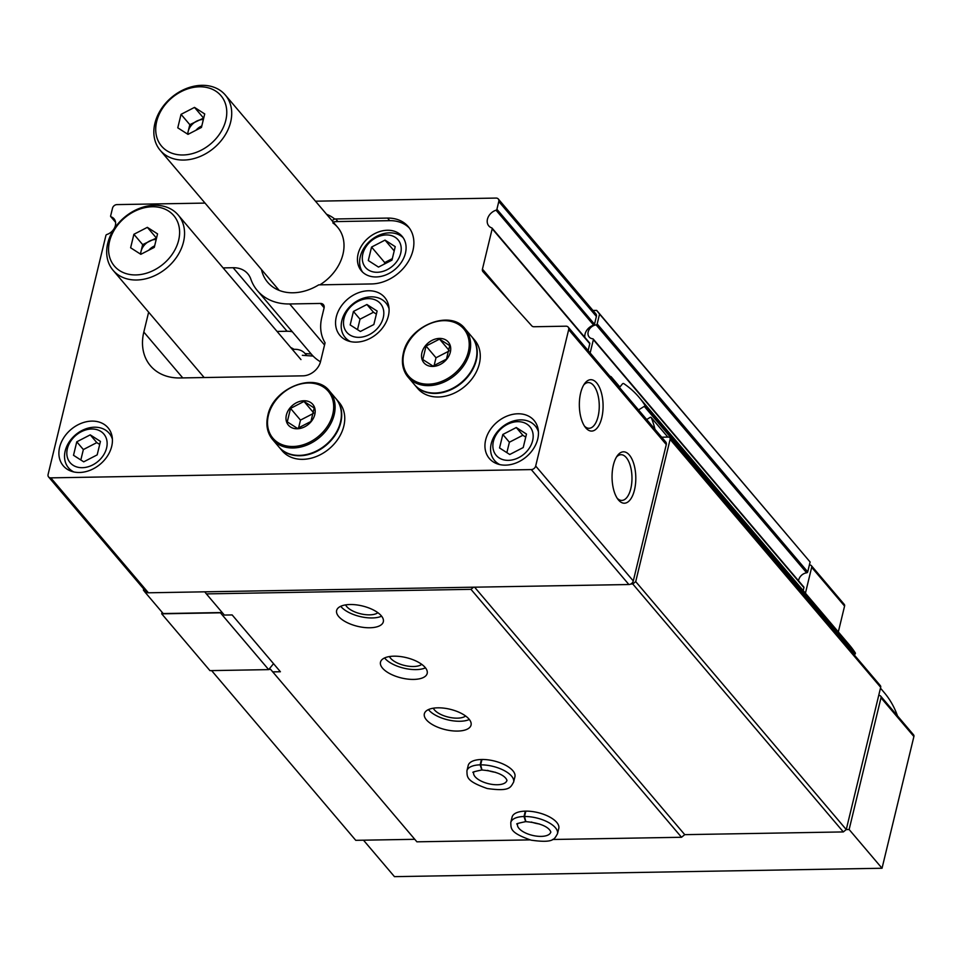 <?xml version="1.0" encoding="UTF-8"?>
<svg xmlns="http://www.w3.org/2000/svg" width="962" height="962" viewBox="0 0 962 962"><rect width="100%" height="100%" fill="white"/><g stroke="black" fill="none" stroke-linecap="round" stroke-linejoin="round"><path stroke-width="1.44" d="M344.035 318.326A22.114 17.088 139.7 0 1 377.501 301.058A22.114 17.088 139.7 0 1 369.396 334.584A22.114 17.088 139.7 0 1 344.035 318.326M353.439 311.447L350.18 324.94L360.377 331.469L373.845 324.531L377.116 311.039L366.907 304.509L353.439 311.447L360.016 319.204L357.503 329.629M67.364 448.689A22.114 17.088 139.7 0 1 100.842 431.421A22.114 17.088 139.7 0 1 92.725 464.935A22.114 17.088 139.7 0 1 67.364 448.689M76.768 441.811L73.509 455.291L83.718 461.832L97.174 454.882L100.445 441.402L90.236 434.86L76.768 441.811L83.357 449.555L80.832 459.98M493.41 441.354A22.114 17.088 139.7 0 1 526.875 424.086A22.114 17.088 139.7 0 1 518.771 457.599A22.114 17.088 139.7 0 1 493.41 441.354M502.813 434.475L499.555 447.955L509.752 454.497L523.22 447.546L526.479 434.066L516.281 427.525L502.813 434.475L509.391 442.219L506.866 452.645M315.464 201.19L496.091 198.076A4.004 3.09 -40.3 0 1 498.292 198.99A4.004 3.09 -40.3 0 1 498.785 201.515L496.909 209.295A1.07 0.83 -40.3 0 1 496.043 210.197A10.678 8.249 -40.3 0 0 488.78 225.902A10.678 8.249 -40.3 0 0 491.762 227.91A1.07 0.83 -40.3 0 1 492.195 228.776L482.443 269.12A4.004 3.09 -40.3 0 0 482.936 271.645A4.004 3.09 -40.3 0 0 482.984 271.693L531.806 325.877A4.004 3.09 -40.3 0 0 533.958 326.743L565.969 326.19A4.004 3.09 -40.3 0 1 568.181 327.104A4.004 3.09 -40.3 0 1 568.674 329.629L535.678 466.029A4.004 3.09 -40.3 0 1 531.277 469.588L50.806 477.861A4.004 3.09 -40.3 0 1 48.593 476.96A4.004 3.09 -40.3 0 1 48.1 474.422L105.916 235.425A1.07 0.83 -40.3 0 1 106.782 234.536A10.678 8.249 -40.3 0 0 114.045 218.819A10.678 8.249 -40.3 0 0 111.063 216.823L115.536 222.09M405.435 253.198A26.695 20.623 -40.3 0 0 402.104 236.327A26.695 20.623 -40.3 0 0 368.41 237.879A26.695 20.623 -40.3 0 0 361.423 270.875A26.695 20.623 -40.3 0 0 385.954 274.879A26.695 20.623 -40.3 0 0 405.435 253.198M403.138 237.674A26.695 20.623 -40.3 0 0 370.61 240.464A26.695 20.623 -40.3 0 0 362.578 272.114M143.687 588.924L143.398 590.091L145.202 592.388L146.741 592.364A4.004 3.09 -40.3 0 0 148.401 592.796L204.738 591.822L206.361 593.891L470.971 589.333L473.617 587.193L628.883 584.523A4.004 3.09 -40.3 0 0 630.759 584.03A4.004 3.09 -40.3 0 0 633.285 580.952L666.281 444.564A4.004 3.09 -40.3 0 0 665.776 442.027L568.181 327.104M222.198 612.541L163.191 613.564L145.202 592.388M414.766 839.309L355.748 840.319L211.628 670.61M529.99 839.886L416.907 841.822L270.611 669.36L268.867 669.396M272.595 671.885L280.399 671.753L232.155 614.934L224.338 615.067L206.361 593.891M369.841 627.765A24.026 10.462 -166.4 0 0 383.321 621.789A24.026 10.462 -166.4 0 0 362.433 605.976A24.026 10.462 -166.4 0 0 336.628 610.497A24.026 10.462 -166.4 0 0 346.32 622.198A24.026 10.462 -166.4 0 0 369.841 627.765M413.708 679.412A24.026 10.462 -166.4 0 0 427.188 673.436A24.026 10.462 -166.4 0 0 406.301 657.635A24.026 10.462 -166.4 0 0 380.495 662.145A24.026 10.462 -166.4 0 0 390.175 673.845A24.026 10.462 -166.4 0 0 413.708 679.412M457.575 731.072A24.026 10.462 -166.4 0 0 471.055 725.095A24.026 10.462 -166.4 0 0 450.168 709.283A24.026 10.462 -166.4 0 0 424.35 713.804A24.026 10.462 -166.4 0 0 434.042 725.504A24.026 10.462 -166.4 0 0 457.575 731.072M513.612 782.118L514.923 776.755A24.026 10.462 -166.4 0 0 494.023 760.942A24.026 10.462 -166.4 0 0 468.217 765.451L466.919 770.827C467.255 776.791 465.596 780.94 487.229 788.515C510.088 791.738 510.437 787.433 513.612 782.118A24.026 10.462 -166.4 0 0 504.04 770.478A24.026 10.462 -166.4 0 0 480.663 764.85L481.986 769.997C507.443 772.258 507.299 781.998 506.878 780.495A17.088 7.431 -166.4 0 1 488.516 783.705A17.088 7.431 -166.4 0 1 473.665 772.45C471.332 772.426 474.038 771.608 481.782 769.997L480.134 764.85A24.026 10.462 -166.4 0 0 466.919 770.827M557.479 833.777L558.778 828.402A24.026 10.462 -166.4 0 0 537.89 812.589A24.026 10.462 -166.4 0 0 512.085 817.111L510.786 822.474C511.123 828.438 509.463 832.587 531.096 840.163C553.956 843.397 554.304 839.08 557.479 833.777A24.026 10.462 -166.4 0 0 547.907 822.137A24.026 10.462 -166.4 0 0 524.53 816.497L525.853 821.644C551.31 823.917 551.166 833.657 550.733 832.142A17.088 7.431 -166.4 0 1 532.383 835.353A17.088 7.431 -166.4 0 1 517.532 824.109C515.187 824.073 517.905 823.256 525.649 821.656L524.001 816.51A24.026 10.462 -166.4 0 0 510.786 822.474M552.513 839.489L681.529 837.277L470.971 589.333M261.484 269.564A46.224 35.714 -40.3 0 0 318.735 284.848A37.638 29.076 -40.3 0 0 319.769 284.848L371.609 283.946A37.638 29.076 -40.3 0 0 407.647 262.638A37.638 29.076 -40.3 0 0 408.261 226.659A37.638 29.076 -40.3 0 0 387.542 218.085L335.702 218.975A37.638 29.076 -40.3 0 0 334.668 219.011A46.224 35.714 -40.3 0 0 326.587 214.285M331.986 220.635L334.668 219.011M409.307 227.994A37.638 29.076 -40.3 0 0 389.73 220.671L337.89 221.561A37.638 29.076 -40.3 0 0 333.117 221.969M319.913 284.836A42.701 32.997 -40.3 0 0 332.852 222.919M205.026 203.09L116.907 204.605A4.004 3.09 -40.3 0 0 112.518 208.177L110.63 215.945A1.07 0.83 -40.3 0 0 111.063 216.823M148.641 312.157L143.819 332.058A53.379 41.246 -40.3 0 0 150.469 365.8A53.379 41.246 -40.3 0 0 179.858 377.958L302.934 375.841A16.017 12.374 -40.3 0 0 320.526 361.58L325.072 342.797A45.37 35.065 -40.3 0 1 321.801 317.376L324.062 308.032A5.339 4.125 -40.3 0 0 323.388 304.653A5.339 4.125 -40.3 0 0 320.454 303.439L289.682 303.968L324.543 345.009M48.593 476.96L146.2 591.883A4.004 3.09 -40.3 0 0 146.741 592.364M204.738 591.822L473.617 587.193M580.651 392.953A25.697 11.869 -91 0 1 584.655 383.561A25.697 11.869 -91 0 1 599.146 386.76A25.697 11.869 -91 0 1 601.767 417.821A25.697 11.869 -91 0 1 585.413 427.429A25.697 11.869 -91 0 1 580.651 392.953M613.371 465.079A25.697 11.869 -91 0 1 617.363 455.687A25.697 11.869 -91 0 1 631.854 458.886A25.697 11.869 -91 0 1 634.487 489.947A25.697 11.869 -91 0 1 618.121 499.555A25.697 11.869 -91 0 1 613.371 465.079M588.131 350.589L589.79 343.711A1.07 0.83 -40.3 0 0 589.357 342.833M496.043 210.197L593.65 325.12A10.678 8.249 -40.3 0 0 584.86 337.385M593.65 325.12A1.07 0.83 -40.3 0 0 594.504 324.218L596.392 316.45A4.004 3.09 -40.3 0 0 595.887 313.925L498.292 198.99M292.34 331.782A26.695 20.623 -40.3 0 0 287.085 331.265L277.056 331.433M289.682 303.968A58.718 45.37 -40.3 0 1 257.359 290.596A58.718 45.37 -40.3 0 1 250.805 279.052A26.695 20.623 -40.3 0 0 247.823 273.809A26.695 20.623 -40.3 0 0 233.129 267.725L223.112 267.905M257.359 290.596L311.315 354.124A58.718 45.37 -40.3 0 0 320.478 361.808M388.359 315.993A29.365 22.691 -40.3 0 0 384.704 297.438A29.365 22.691 -40.3 0 0 347.643 299.146A29.365 22.691 -40.3 0 0 339.947 335.449A29.365 22.691 -40.3 0 0 366.943 339.851A29.365 22.691 -40.3 0 0 388.359 315.993M111.7 446.344A29.365 22.691 -40.3 0 0 108.045 427.789A29.365 22.691 -40.3 0 0 70.972 429.509A29.365 22.691 -40.3 0 0 63.276 465.8A29.365 22.691 -40.3 0 0 90.272 470.202A29.365 22.691 -40.3 0 0 111.7 446.344M537.734 439.009A29.365 22.691 -40.3 0 0 534.078 420.454A29.365 22.691 -40.3 0 0 497.017 422.174A29.365 22.691 -40.3 0 0 489.321 458.465A29.365 22.691 -40.3 0 0 516.317 462.866A29.365 22.691 -40.3 0 0 537.734 439.009M798.556 580.82A8.009 6.193 -40.3 0 1 806.661 572.811L596.115 324.879A1.07 0.83 -40.3 0 0 597.174 323.929L599.554 314.069L596.68 310.401L592.953 310.461M630.759 584.03L632.78 583.994L635.714 581.613L670.117 439.381A2.67 2.068 -40.3 0 0 669.792 437.686A2.67 2.068 -40.3 0 0 668.325 437.085L661.676 437.193M654.99 429.329A122.775 94.877 -40.3 0 0 651.31 417.688A1.07 0.83 -40.3 0 0 650.011 417.46L646.68 419.54M638.527 409.944L644.263 406.361A1.07 0.83 -40.3 0 0 644.756 404.99A122.775 94.877 -40.3 0 0 638.96 397.174A122.775 94.877 -40.3 0 0 623.773 383.61A1.07 0.83 -40.3 0 0 622.378 383.97L619.48 387.518M611.243 377.813A1.07 0.83 -40.3 0 0 610.99 376.647A122.775 94.877 -40.3 0 0 609.836 376.154M590.151 352.97L593.362 339.706A1.07 0.83 -40.3 0 0 592.748 338.792A8.009 6.193 -40.3 0 1 589.165 337.001A8.009 6.193 -40.3 0 1 589.057 329.738A8.009 6.193 -40.3 0 1 596.115 324.879M681.529 837.277L684.752 834.655L474.591 587.181M684.752 834.655L843.337 831.926L632.78 583.994M843.337 831.926L846.259 829.557L635.714 581.613M878.691 695.502L879.196 695.49A2.67 2.068 -40.3 0 1 880.663 696.091A2.67 2.068 -40.3 0 1 881 697.787L849.133 829.509L846.259 829.557L880.675 687.313A2.67 2.068 -40.3 0 0 880.338 685.629L669.792 437.686M854.112 654.737L854.809 654.292A1.07 0.83 -40.3 0 0 855.302 652.921A122.775 94.877 -40.3 0 0 849.518 645.105L638.96 397.174M803.198 590.572L803.907 587.638A1.07 0.83 -40.3 0 0 803.775 586.964L593.217 339.033M806.661 572.811A1.07 0.83 -40.3 0 0 807.719 571.873L810.112 562L599.554 314.069M810.112 562L596.68 310.401M617.183 498.232A22.86 10.558 89 0 0 621.801 500.42A22.86 10.558 89 0 0 630.807 488.624A22.86 10.558 89 0 0 621.019 454.701A22.86 10.558 89 0 0 616.474 457.046M584.475 426.106A22.86 10.558 89 0 0 589.093 428.282A22.86 10.558 89 0 0 598.087 416.486A22.86 10.558 89 0 0 588.311 382.563A22.86 10.558 89 0 0 583.766 384.908M433.321 708.2A17.617 7.672 -166.4 0 0 457.311 718.157A17.617 7.672 -166.4 0 0 465.632 716.017M428.439 709.595A24.026 10.462 -166.4 0 0 459.944 721.259A24.026 10.462 -166.4 0 0 469.336 719.492M389.466 656.541A17.617 7.672 -166.4 0 0 413.456 666.51A17.617 7.672 -166.4 0 0 421.765 664.357M384.572 657.936A24.026 10.462 -166.4 0 0 416.077 669.612A24.026 10.462 -166.4 0 0 425.481 667.832M345.598 604.894A17.617 7.672 -166.4 0 0 369.588 614.85A17.617 7.672 -166.4 0 0 377.898 612.71M340.716 606.288A24.026 10.462 -166.4 0 0 372.222 617.953A24.026 10.462 -166.4 0 0 381.613 616.185M73.833 471.945A26.695 20.623 139.7 0 1 68.506 467.833A26.695 20.623 139.7 0 1 65.188 450.974A26.695 20.623 139.7 0 1 84.668 429.28A26.695 20.623 139.7 0 1 109.199 433.285A26.695 20.623 139.7 0 1 112.398 439.201M400.697 253.271A21.356 16.498 -40.3 0 0 376.214 237.59A21.356 16.498 -40.3 0 0 368.386 269.949A21.356 16.498 -40.3 0 0 400.697 253.271M378.499 267.087L391.967 260.137L395.226 246.657L385.028 240.115L371.56 247.066L368.302 260.546L378.499 267.087M392.328 258.634L384.716 262.566L384.355 264.069M384.716 262.566L371.56 247.066M394.192 250.914L385.028 240.115M350.505 341.594A26.695 20.623 139.7 0 1 345.178 337.482A26.695 20.623 139.7 0 1 341.859 320.611A26.695 20.623 139.7 0 1 361.327 298.917A26.695 20.623 139.7 0 1 385.87 302.922A26.695 20.623 139.7 0 1 389.069 308.838M499.867 464.61A26.695 20.623 139.7 0 1 494.552 460.497A26.695 20.623 139.7 0 1 491.233 443.638A26.695 20.623 139.7 0 1 510.702 421.945A26.695 20.623 139.7 0 1 535.245 425.95A26.695 20.623 139.7 0 1 538.431 431.866M516.281 427.525L522.859 435.281L509.391 442.219M525.745 437.121L522.859 435.281M90.236 434.86L96.813 442.616L83.357 449.555M99.699 444.456L96.813 442.616M366.907 304.509L373.484 312.253L360.016 319.204M376.37 314.105L373.484 312.253M203.728 118.013L189.815 124.675L188.179 131.421A13.348 10.317 -40.3 0 0 187.855 134.283M203.355 119.541A13.348 10.317 -40.3 0 0 196.549 121.2A13.348 10.317 -40.3 0 0 188.179 131.421L187.542 134.079M183.742 160.053A42.701 32.997 -40.3 0 0 224.639 135.87A42.701 32.997 -40.3 0 0 225.336 95.046A42.701 32.997 -40.3 0 0 171.416 97.535A42.701 32.997 -40.3 0 0 160.233 150.337A42.701 32.997 -40.3 0 0 183.742 160.053M182.996 154.978A38.973 30.111 -40.3 0 0 225.3 103.319A38.973 30.111 -40.3 0 0 165.44 104.353A38.973 30.111 -40.3 0 0 182.996 154.978M204.714 113.937L201.455 127.417L187.987 134.367L177.778 127.826L181.048 114.346L194.504 107.395L204.714 113.937M189.815 124.675L181.048 114.346M203.283 117.725L194.504 107.395M201.804 125.95A13.348 10.317 -40.3 0 0 195.971 130.255M286.387 415.007A16.017 12.374 139.7 0 1 307.539 401.166A16.017 12.374 139.7 0 1 311.195 421.56A16.017 12.374 139.7 0 1 293.638 428.367A16.017 12.374 139.7 0 1 286.387 415.007M314.201 407.984L310.942 421.464L297.474 428.415L287.277 421.873L290.536 408.393L304.004 401.443L314.201 407.984M329.521 391.089C314.863 371.308 273.004 388.059 267.809 415.584C265.68 425 267.268 432.96 272.547 439.466A37.362 28.872 139.7 0 0 319.721 437.289A37.362 28.872 139.7 0 0 329.521 391.089L335.798 398.496A37.362 28.872 139.7 0 1 326.01 444.697A37.362 28.872 139.7 0 1 278.836 446.873L272.547 439.466A37.362 28.872 139.7 0 1 267.893 415.849M335.966 398.689A37.362 28.872 139.7 0 1 336.135 398.881A37.362 28.872 139.7 0 1 326.334 445.081A37.362 28.872 139.7 0 1 279.172 447.258A37.362 28.872 139.7 0 1 279.004 447.065M336.135 398.881L339.165 402.453A37.362 28.872 139.7 0 1 329.377 448.653A37.362 28.872 139.7 0 1 282.203 450.829L279.172 447.258M313.468 413.407L300.481 420.105L298.557 428.066M300.481 420.105L290.536 408.393M313.588 412.734L304.004 401.443M421.921 352.669A16.017 12.374 139.7 0 1 443.073 338.828A16.017 12.374 139.7 0 1 446.729 359.223A16.017 12.374 139.7 0 1 429.172 366.017A16.017 12.374 139.7 0 1 421.921 352.669M449.735 345.647L446.464 359.127L432.996 366.077L422.799 359.535L426.058 346.055L439.526 339.105L449.735 345.647M465.043 328.751C450.396 308.97 408.537 325.709 403.331 353.246C401.202 362.65 402.789 370.623 408.08 377.128A37.362 28.872 139.7 0 0 455.254 374.952A37.362 28.872 139.7 0 0 465.043 328.751L471.332 336.159A37.362 28.872 139.7 0 1 461.532 382.347A37.362 28.872 139.7 0 1 414.369 384.535L408.08 377.128A37.362 28.872 139.7 0 1 403.427 353.511M471.488 336.351A37.362 28.872 139.7 0 1 471.657 336.544A37.362 28.872 139.7 0 1 461.868 382.744A37.362 28.872 139.7 0 1 414.694 384.92A37.362 28.872 139.7 0 1 414.526 384.728M471.657 336.544L474.687 340.115A37.362 28.872 139.7 0 1 464.899 386.315A37.362 28.872 139.7 0 1 417.724 388.492L414.694 384.92M448.989 351.07L436.002 357.768L434.078 365.728M436.002 357.768L426.058 346.055M449.11 350.396L439.526 339.105M162.085 612.265L161.712 613.816L209.956 670.634L268.675 669.624L273.545 663.672M268.675 669.624L220.418 612.806L161.712 613.816M311.195 353.992L305.074 353.559L306.83 355.627L302.369 355.303M305.074 353.559A18.687 14.442 -40.3 0 0 294.083 349.35L292.664 349.807M313.083 356.06L306.83 355.627M805.422 593.193L811.675 567.339A2.67 2.068 -40.3 0 0 811.351 565.644A2.67 2.068 -40.3 0 0 809.872 565.043L809.379 565.055M363.492 840.187L394.456 876.647L882.034 868.253L913.9 736.519A2.67 2.068 -40.3 0 0 913.563 734.836L880.663 696.091M849.133 829.509L882.034 868.253M897.486 715.896A120.106 92.809 -40.3 0 0 884.15 692.496L880.471 688.155M838.323 631.926L844.576 606.072A2.67 2.068 -40.3 0 0 844.251 604.389L811.351 565.644M290.716 347.51A45.358 35.053 139.7 0 1 294.083 349.35M156.565 237.963L142.665 244.625L141.029 251.371A13.348 10.317 -40.3 0 0 140.692 254.233M156.205 239.49A13.348 10.317 -40.3 0 0 149.399 241.149A13.348 10.317 -40.3 0 0 141.029 251.371L140.38 254.028M136.58 280.002A42.701 32.997 -40.3 0 0 177.489 255.82A42.701 32.997 -40.3 0 0 178.174 214.995A42.701 32.997 -40.3 0 0 124.266 217.484A42.701 32.997 -40.3 0 0 113.071 270.286A42.701 32.997 -40.3 0 0 136.58 280.002M135.846 274.928A38.973 30.111 -40.3 0 0 178.138 223.268A38.973 30.111 -40.3 0 0 118.29 224.302A38.973 30.111 -40.3 0 0 135.846 274.928M157.552 233.886L154.293 247.366L140.825 254.317L130.628 247.775L133.886 234.295L147.354 227.345L157.552 233.886M142.665 244.625L133.886 234.295M156.121 237.674L147.354 227.345M154.654 245.899A13.348 10.317 -40.3 0 0 148.809 250.192M525.3 811.134L524.001 816.51M525.829 811.134L524.53 816.497M481.433 759.487L480.134 764.85M481.962 759.475L480.663 764.85M337.89 221.561L335.702 218.975M50.806 477.861L148.401 592.796M531.277 469.588L628.883 584.523M535.678 466.029L633.285 580.952M568.674 329.629L666.281 444.564M482.443 269.12L511.64 303.499M492.195 228.776L589.79 343.711M496.909 209.295L594.504 324.218M498.785 201.515L596.392 316.45M233.129 267.725L287.085 331.265M320.454 303.439L324.122 307.756M143.819 332.058L182.756 377.91M880.675 687.313L670.117 439.381M651.202 417.508L667.832 437.097L651.31 417.688M854.809 654.292L644.263 406.361M855.302 652.921L644.756 404.99M803.907 587.638L593.362 339.706M807.719 571.873L597.174 323.929M389.73 220.671L387.542 218.085M268.41 415.319A36.303 28.054 139.7 0 1 323.34 386.977A36.303 28.054 139.7 0 1 310.029 441.991A36.303 28.054 139.7 0 1 268.41 415.319M403.932 352.982A36.303 28.054 139.7 0 1 458.874 324.639A36.303 28.054 139.7 0 1 445.562 379.653A36.303 28.054 139.7 0 1 403.932 352.982M881 697.787L913.9 736.519M811.675 567.339L844.576 606.072M531.361 822.029A17.088 7.431 -166.4 0 0 539.381 823.965M487.506 770.37A17.088 7.431 -166.4 0 0 495.526 772.306M492.063 228.102L589.658 343.037M110.762 216.618L115.56 222.27M619.889 387.013L611.231 376.827M68.506 467.833L71.428 471.284M109.199 433.285L112.121 436.724M345.178 337.482L348.1 340.921M385.87 302.922L388.792 306.373M494.552 460.497L497.474 463.949M535.245 425.95L538.167 429.389M337.626 227.285L225.336 95.046M279.172 290.392L160.233 150.337M300.962 359.584L178.174 214.995M204.16 377.537L113.071 270.286"/></g></svg>
